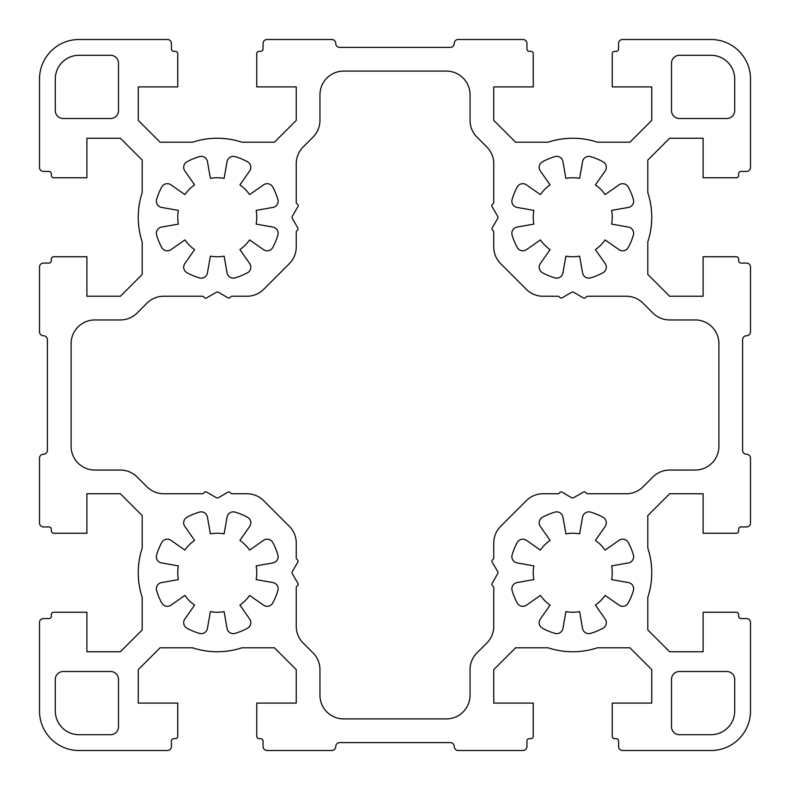 <?xml version="1.0" encoding="UTF-8"?>
<svg xmlns="http://www.w3.org/2000/svg" width="790" height="790" viewBox="0 0 790 790"><rect width="100%" height="100%" fill="white"/><g stroke="black" fill="none" stroke-linecap="round" stroke-linejoin="round"><path stroke-width="1.19" d="M711 734.7L679.4 734.7A7.9 7.9 0 0 1 671.5 726.8L671.5 679.4A7.9 7.9 0 0 1 679.4 671.5L726.8 671.5A7.9 7.9 0 0 1 734.7 679.4L734.7 711A23.7 23.7 0 0 1 711 734.7M55.3 711L55.3 679.4A7.9 7.9 0 0 1 63.2 671.5L110.6 671.5A7.9 7.9 0 0 1 118.5 679.4L118.5 726.8A7.9 7.9 0 0 1 110.6 734.7L79 734.7A23.7 23.7 0 0 1 55.3 711M540.33 619.054L550.097 605.11A39.5 39.5 0 0 1 540.39 595.403L526.446 605.17A6.32 6.32 0 0 1 517.272 603.027A63.2 63.2 0 0 1 512.118 590.574A6.32 6.32 0 0 1 517.085 582.566L533.852 579.613A39.5 39.5 0 0 1 533.852 565.887L517.085 562.934A6.32 6.32 0 0 1 512.118 554.926A63.2 63.2 0 0 1 517.272 542.473A6.32 6.32 0 0 1 526.446 540.33L540.39 550.097A39.5 39.5 0 0 1 550.097 540.39L540.33 526.446A6.32 6.32 0 0 1 542.473 517.272A63.2 63.2 0 0 1 554.926 512.118A6.32 6.32 0 0 1 562.934 517.085L565.887 533.852A39.5 39.5 0 0 1 579.613 533.852L582.566 517.085A6.32 6.32 0 0 1 590.574 512.118A63.2 63.2 0 0 1 603.027 517.272A6.32 6.32 0 0 1 605.17 526.446L595.403 540.39A39.5 39.5 0 0 1 605.11 550.097L619.054 540.33A6.32 6.32 0 0 1 628.228 542.473A63.2 63.2 0 0 1 633.383 554.926A6.32 6.32 0 0 1 628.415 562.934L611.648 565.887A39.5 39.5 0 0 1 611.648 579.613L628.415 582.566A6.32 6.32 0 0 1 633.383 590.574A63.2 63.2 0 0 1 628.228 603.027A6.32 6.32 0 0 1 619.054 605.17L605.11 595.403A39.5 39.5 0 0 1 595.403 605.11L605.17 619.054A6.32 6.32 0 0 1 603.027 628.228A63.2 63.2 0 0 1 590.574 633.383A6.32 6.32 0 0 1 582.566 628.415L579.613 611.648A39.5 39.5 0 0 1 565.887 611.648L562.934 628.415A6.32 6.32 0 0 1 554.926 633.383A63.2 63.2 0 0 1 542.473 628.228A6.32 6.32 0 0 1 540.33 619.054M184.83 619.054L194.597 605.11A39.5 39.5 0 0 1 184.89 595.403L170.946 605.17A6.32 6.32 0 0 1 161.772 603.027A63.2 63.2 0 0 1 156.618 590.574A6.32 6.32 0 0 1 161.585 582.566L178.352 579.613A39.5 39.5 0 0 1 178.352 565.887L161.585 562.934A6.32 6.32 0 0 1 156.618 554.926A63.2 63.2 0 0 1 161.772 542.473A6.32 6.32 0 0 1 170.946 540.33L184.89 550.097A39.5 39.5 0 0 1 194.597 540.39L184.83 526.446A6.32 6.32 0 0 1 186.973 517.272A63.2 63.2 0 0 1 199.426 512.118A6.32 6.32 0 0 1 207.434 517.085L210.387 533.852A39.5 39.5 0 0 1 224.113 533.852L227.066 517.085A6.32 6.32 0 0 1 235.074 512.118A63.2 63.2 0 0 1 247.527 517.272A6.32 6.32 0 0 1 249.67 526.446L239.903 540.39A39.5 39.5 0 0 1 249.61 550.097L263.554 540.33A6.32 6.32 0 0 1 272.728 542.473A63.2 63.2 0 0 1 277.882 554.926A6.32 6.32 0 0 1 272.915 562.934L256.148 565.887A39.5 39.5 0 0 1 256.148 579.613L272.915 582.566A6.32 6.32 0 0 1 277.882 590.574A63.2 63.2 0 0 1 272.728 603.027A6.32 6.32 0 0 1 263.554 605.17L249.61 595.403A39.5 39.5 0 0 1 239.903 605.11L249.67 619.054A6.32 6.32 0 0 1 247.527 628.228A63.2 63.2 0 0 1 235.074 633.383A6.32 6.32 0 0 1 227.066 628.415L224.113 611.648A39.5 39.5 0 0 1 210.387 611.648L207.434 628.415A6.32 6.32 0 0 1 199.426 633.383A63.2 63.2 0 0 1 186.973 628.228A6.32 6.32 0 0 1 184.83 619.054M726.8 118.5L679.4 118.5A7.9 7.9 0 0 1 671.5 110.6L671.5 63.2A7.9 7.9 0 0 1 679.4 55.3L711 55.3A23.7 23.7 0 0 1 734.7 79L734.7 110.6A7.9 7.9 0 0 1 726.8 118.5M55.3 110.6L55.3 79A23.7 23.7 0 0 1 79 55.3L110.6 55.3A7.9 7.9 0 0 1 118.5 63.2L118.5 110.6A7.9 7.9 0 0 1 110.6 118.5L63.2 118.5A7.9 7.9 0 0 1 55.3 110.6M540.33 263.554L550.097 249.61A39.5 39.5 0 0 1 540.39 239.903L526.446 249.67A6.32 6.32 0 0 1 517.272 247.527A63.2 63.2 0 0 1 512.118 235.074A6.32 6.32 0 0 1 517.085 227.066L533.852 224.113A39.5 39.5 0 0 1 533.852 210.387L517.085 207.434A6.32 6.32 0 0 1 512.118 199.426A63.2 63.2 0 0 1 517.272 186.973A6.32 6.32 0 0 1 526.446 184.83L540.39 194.597A39.5 39.5 0 0 1 550.097 184.89L540.33 170.946A6.32 6.32 0 0 1 542.473 161.772A63.2 63.2 0 0 1 554.926 156.618A6.32 6.32 0 0 1 562.934 161.585L565.887 178.352A39.5 39.5 0 0 1 579.613 178.352L582.566 161.585A6.32 6.32 0 0 1 590.574 156.618A63.2 63.2 0 0 1 603.027 161.772A6.32 6.32 0 0 1 605.17 170.946L595.403 184.89A39.5 39.5 0 0 1 605.11 194.597L619.054 184.83A6.32 6.32 0 0 1 628.228 186.973A63.2 63.2 0 0 1 633.383 199.426A6.32 6.32 0 0 1 628.415 207.434L611.648 210.387A39.5 39.5 0 0 1 611.648 224.113L628.415 227.066A6.32 6.32 0 0 1 633.383 235.074A63.2 63.2 0 0 1 628.228 247.527A6.32 6.32 0 0 1 619.054 249.67L605.11 239.903A39.5 39.5 0 0 1 595.403 249.61L605.17 263.554A6.32 6.32 0 0 1 603.027 272.728A63.2 63.2 0 0 1 590.574 277.882A6.32 6.32 0 0 1 582.566 272.915L579.613 256.148A39.5 39.5 0 0 1 565.887 256.148L562.934 272.915A6.32 6.32 0 0 1 554.926 277.882A63.2 63.2 0 0 1 542.473 272.728A6.32 6.32 0 0 1 540.33 263.554M184.83 263.554L194.597 249.61A39.5 39.5 0 0 1 184.89 239.903L170.946 249.67A6.32 6.32 0 0 1 161.772 247.527A63.2 63.2 0 0 1 156.618 235.074A6.32 6.32 0 0 1 161.585 227.066L178.352 224.113A39.5 39.5 0 0 1 178.352 210.387L161.585 207.434A6.32 6.32 0 0 1 156.618 199.426A63.2 63.2 0 0 1 161.772 186.973A6.32 6.32 0 0 1 170.946 184.83L184.89 194.597A39.5 39.5 0 0 1 194.597 184.89L184.83 170.946A6.32 6.32 0 0 1 186.973 161.772A63.2 63.2 0 0 1 199.426 156.618A6.32 6.32 0 0 1 207.434 161.585L210.387 178.352A39.5 39.5 0 0 1 224.113 178.352L227.066 161.585A6.32 6.32 0 0 1 235.074 156.618A63.2 63.2 0 0 1 247.527 161.772A6.32 6.32 0 0 1 249.67 170.946L239.903 184.89A39.5 39.5 0 0 1 249.61 194.597L263.554 184.83A6.32 6.32 0 0 1 272.728 186.973A63.2 63.2 0 0 1 277.882 199.426A6.32 6.32 0 0 1 272.915 207.434L256.148 210.387A39.5 39.5 0 0 1 256.148 224.113L272.915 227.066A6.32 6.32 0 0 1 277.882 235.074A63.2 63.2 0 0 1 272.728 247.527A6.32 6.32 0 0 1 263.554 249.67L249.61 239.903A39.5 39.5 0 0 1 239.903 249.61L249.67 263.554A6.32 6.32 0 0 1 247.527 272.728A63.2 63.2 0 0 1 235.074 277.882A6.32 6.32 0 0 1 227.066 272.915L224.113 256.148A39.5 39.5 0 0 1 210.387 256.148L207.434 272.915A6.32 6.32 0 0 1 199.426 277.882A63.2 63.2 0 0 1 186.973 272.728A6.32 6.32 0 0 1 184.83 263.554M297.623 560.041L296.714 559.132A1.58 1.58 0 0 1 296.25 558.017L296.25 543.066A23.7 23.7 0 0 0 289.308 526.308L263.692 500.692A23.7 23.7 0 0 0 246.934 493.75L231.983 493.75A1.58 1.58 0 0 1 230.868 493.286L229.959 492.377A1.58 1.58 0 0 0 228.053 492.131L218.554 497.611A2.37 2.37 0 0 1 216.184 497.611L206.447 491.992A1.58 1.58 0 0 0 204.541 492.249L203.504 493.286A1.58 1.58 0 0 1 202.388 493.75L163.708 493.75A23.7 23.7 0 0 1 146.95 486.808L137.134 476.992A23.7 23.7 0 0 0 120.376 470.05L94.8 470.05A23.7 23.7 0 0 1 71.1 446.35L71.1 343.65A23.7 23.7 0 0 1 94.8 319.95L120.376 319.95A23.7 23.7 0 0 0 137.134 313.008L146.95 303.192A23.7 23.7 0 0 1 163.708 296.25L202.388 296.25A1.58 1.58 0 0 1 203.504 296.714L204.541 297.751A1.58 1.58 0 0 0 206.447 298.008L216.184 292.389A2.37 2.37 0 0 1 218.554 292.389L228.053 297.87A1.58 1.58 0 0 0 229.959 297.623L230.868 296.714A1.58 1.58 0 0 1 231.983 296.25L246.934 296.25A23.7 23.7 0 0 0 263.692 289.308L289.308 263.692A23.7 23.7 0 0 0 296.25 246.934L296.25 231.983A1.58 1.58 0 0 1 296.714 230.868L297.623 229.959A1.58 1.58 0 0 0 297.87 228.053L292.389 218.554A2.37 2.37 0 0 1 292.389 216.184L298.008 206.447A1.58 1.58 0 0 0 297.751 204.541L296.714 203.504A1.58 1.58 0 0 1 296.25 202.388L296.25 163.708A23.7 23.7 0 0 1 303.192 146.95L313.008 137.134A23.7 23.7 0 0 0 319.95 120.376L319.95 94.8A23.7 23.7 0 0 1 343.65 71.1L446.35 71.1A23.7 23.7 0 0 1 470.05 94.8L470.05 120.376A23.7 23.7 0 0 0 476.992 137.134L486.808 146.95A23.7 23.7 0 0 1 493.75 163.708L493.75 202.368A1.58 1.58 0 0 1 493.286 203.494L492.239 204.541A1.58 1.58 0 0 0 491.992 206.447L497.611 216.184A2.37 2.37 0 0 1 497.611 218.554L492.131 228.053A1.58 1.58 0 0 0 492.377 229.959L493.286 230.868A1.58 1.58 0 0 1 493.75 231.983L493.75 246.934A23.7 23.7 0 0 0 500.692 263.692L526.308 289.308A23.7 23.7 0 0 0 543.066 296.25L558.017 296.25A1.58 1.58 0 0 1 559.132 296.714L560.041 297.623A1.58 1.58 0 0 0 561.947 297.87L571.447 292.389A2.37 2.37 0 0 1 573.817 292.389L583.553 298.008A1.58 1.58 0 0 0 585.459 297.751L586.496 296.714A1.58 1.58 0 0 1 587.612 296.25L626.292 296.25A23.7 23.7 0 0 1 643.05 303.192L652.866 313.008A23.7 23.7 0 0 0 669.624 319.95L695.2 319.95A23.7 23.7 0 0 1 718.9 343.65L718.9 446.35A23.7 23.7 0 0 1 695.2 470.05L669.624 470.05A23.7 23.7 0 0 0 652.866 476.992L643.05 486.808A23.7 23.7 0 0 1 626.292 493.75L587.622 493.75A1.58 1.58 0 0 1 586.506 493.286L585.459 492.239A1.58 1.58 0 0 0 583.553 491.992L573.817 497.611A2.37 2.37 0 0 1 571.447 497.611L561.947 492.131A1.58 1.58 0 0 0 560.041 492.377L559.132 493.286A1.58 1.58 0 0 1 558.017 493.75L543.066 493.75A23.7 23.7 0 0 0 526.308 500.692L500.692 526.308A23.7 23.7 0 0 0 493.75 543.066L493.75 558.017A1.58 1.58 0 0 1 493.286 559.132L492.377 560.041A1.58 1.58 0 0 0 492.131 561.947L497.611 571.447A2.37 2.37 0 0 1 497.611 573.817L491.992 583.553A1.58 1.58 0 0 0 492.239 585.459L493.286 586.506A1.58 1.58 0 0 1 493.75 587.632L493.75 626.292A23.7 23.7 0 0 1 486.808 643.05L476.992 652.866A23.7 23.7 0 0 0 470.05 669.624L470.05 695.2A23.7 23.7 0 0 1 446.35 718.9L343.65 718.9A23.7 23.7 0 0 1 319.95 695.2L319.95 669.624A23.7 23.7 0 0 0 313.008 652.866L303.192 643.05A23.7 23.7 0 0 1 296.25 626.292L296.25 587.612A1.58 1.58 0 0 1 296.714 586.496L297.751 585.459A1.58 1.58 0 0 0 298.008 583.553L292.389 573.817A2.37 2.37 0 0 1 292.389 571.447L297.87 561.947A1.58 1.58 0 0 0 297.623 560.041M177.75 703.1L177.75 736.28A2.37 2.37 0 0 1 175.38 738.65L173.8 738.65A2.37 2.37 0 0 0 171.43 741.02L171.43 746.55A3.95 3.95 0 0 1 167.48 750.5L79 750.5A39.5 39.5 0 0 1 39.5 711L39.5 622.52A3.95 3.95 0 0 1 43.45 618.57L48.98 618.57A2.37 2.37 0 0 0 51.35 616.2L51.35 614.62A2.37 2.37 0 0 1 53.72 612.25L86.9 612.25L86.9 651.75L120.376 651.75L142.2 629.926L142.2 597.418A79 79 0 0 1 142.2 548.082L142.2 515.574L120.376 493.75L86.9 493.75L86.9 533.25L53.72 533.25A2.37 2.37 0 0 1 51.35 530.88L51.35 529.3A2.37 2.37 0 0 0 48.98 526.93L43.45 526.93A3.95 3.95 0 0 1 39.5 522.98L39.5 458.2A3.95 3.95 0 0 1 43.45 454.25A3.95 3.95 0 0 0 47.4 450.3L47.4 339.7A3.95 3.95 0 0 0 43.45 335.75A3.95 3.95 0 0 1 39.5 331.8L39.5 267.02A3.95 3.95 0 0 1 43.45 263.07L48.98 263.07A2.37 2.37 0 0 0 51.35 260.7L51.35 259.12A2.37 2.37 0 0 1 53.72 256.75L86.9 256.75L86.9 296.25L120.376 296.25L142.2 274.426L142.2 241.918A79 79 0 0 1 142.2 192.582L142.2 160.074L120.376 138.25L86.9 138.25L86.9 177.75L53.72 177.75A2.37 2.37 0 0 1 51.35 175.38L51.35 173.8A2.37 2.37 0 0 0 48.98 171.43L43.45 171.43A3.95 3.95 0 0 1 39.5 167.48L39.5 79A39.5 39.5 0 0 1 79 39.5L167.48 39.5A3.95 3.95 0 0 1 171.43 43.45L171.43 48.98A2.37 2.37 0 0 0 173.8 51.35L175.38 51.35A2.37 2.37 0 0 1 177.75 53.72L177.75 86.9L138.25 86.9L138.25 120.376L160.074 142.2L192.582 142.2A79 79 0 0 1 241.918 142.2L274.426 142.2L296.25 120.376L296.25 86.9L256.75 86.9L256.75 53.72A2.37 2.37 0 0 1 259.12 51.35L260.7 51.35A2.37 2.37 0 0 0 263.07 48.98L263.07 43.45A3.95 3.95 0 0 1 267.02 39.5L331.8 39.5A3.95 3.95 0 0 1 335.75 43.45A3.95 3.95 0 0 0 339.7 47.4L450.3 47.4A3.95 3.95 0 0 0 454.25 43.45A3.95 3.95 0 0 1 458.2 39.5L522.98 39.5A3.95 3.95 0 0 1 526.93 43.45L526.93 48.98A2.37 2.37 0 0 0 529.3 51.35L530.88 51.35A2.37 2.37 0 0 1 533.25 53.72L533.25 86.9L493.75 86.9L493.75 120.376L515.574 142.2L548.082 142.2A79 79 0 0 1 597.418 142.2L629.926 142.2L651.75 120.376L651.75 86.9L612.25 86.9L612.25 53.72A2.37 2.37 0 0 1 614.62 51.35L616.2 51.35A2.37 2.37 0 0 0 618.57 48.98L618.57 43.45A3.95 3.95 0 0 1 622.52 39.5L711 39.5A39.5 39.5 0 0 1 750.5 79L750.5 167.48A3.95 3.95 0 0 1 746.55 171.43L741.02 171.43A2.37 2.37 0 0 0 738.65 173.8L738.65 175.38A2.37 2.37 0 0 1 736.28 177.75L703.1 177.75L703.1 138.25L669.624 138.25L647.8 160.074L647.8 192.582A79 79 0 0 1 647.8 241.918L647.8 274.426L669.624 296.25L703.1 296.25L703.1 256.75L736.28 256.75A2.37 2.37 0 0 1 738.65 259.12L738.65 260.7A2.37 2.37 0 0 0 741.02 263.07L746.55 263.07A3.95 3.95 0 0 1 750.5 267.02L750.5 331.8A3.95 3.95 0 0 1 746.55 335.75A3.95 3.95 0 0 0 742.6 339.7L742.6 450.3A3.95 3.95 0 0 0 746.55 454.25A3.95 3.95 0 0 1 750.5 458.2L750.5 522.98A3.95 3.95 0 0 1 746.55 526.93L741.02 526.93A2.37 2.37 0 0 0 738.65 529.3L738.65 530.88A2.37 2.37 0 0 1 736.28 533.25L703.1 533.25L703.1 493.75L669.624 493.75L647.8 515.574L647.8 548.082A79 79 0 0 1 647.8 597.418L647.8 629.926L669.624 651.75L703.1 651.75L703.1 612.25L736.28 612.25A2.37 2.37 0 0 1 738.65 614.62L738.65 616.2A2.37 2.37 0 0 0 741.02 618.57L746.55 618.57A3.95 3.95 0 0 1 750.5 622.52L750.5 711A39.5 39.5 0 0 1 711 750.5L622.52 750.5A3.95 3.95 0 0 1 618.57 746.55L618.57 741.02A2.37 2.37 0 0 0 616.2 738.65L614.62 738.65A2.37 2.37 0 0 1 612.25 736.28L612.25 703.1L651.75 703.1L651.75 669.624L629.926 647.8L597.418 647.8A79 79 0 0 1 548.082 647.8L515.574 647.8L493.75 669.624L493.75 703.1L533.25 703.1L533.25 736.28A2.37 2.37 0 0 1 530.88 738.65L529.3 738.65A2.37 2.37 0 0 0 526.93 741.02L526.93 746.55A3.95 3.95 0 0 1 522.98 750.5L458.2 750.5A3.95 3.95 0 0 1 454.25 746.55A3.95 3.95 0 0 0 450.3 742.6L339.7 742.6A3.95 3.95 0 0 0 335.75 746.55A3.95 3.95 0 0 1 331.8 750.5L267.02 750.5A3.95 3.95 0 0 1 263.07 746.55L263.07 741.02A2.37 2.37 0 0 0 260.7 738.65L259.12 738.65A2.37 2.37 0 0 1 256.75 736.28L256.75 703.1L296.25 703.1L296.25 669.624L274.426 647.8L241.918 647.8A79 79 0 0 1 192.582 647.8L160.074 647.8L138.25 669.624L138.25 703.1L177.75 703.1"/></g></svg>

